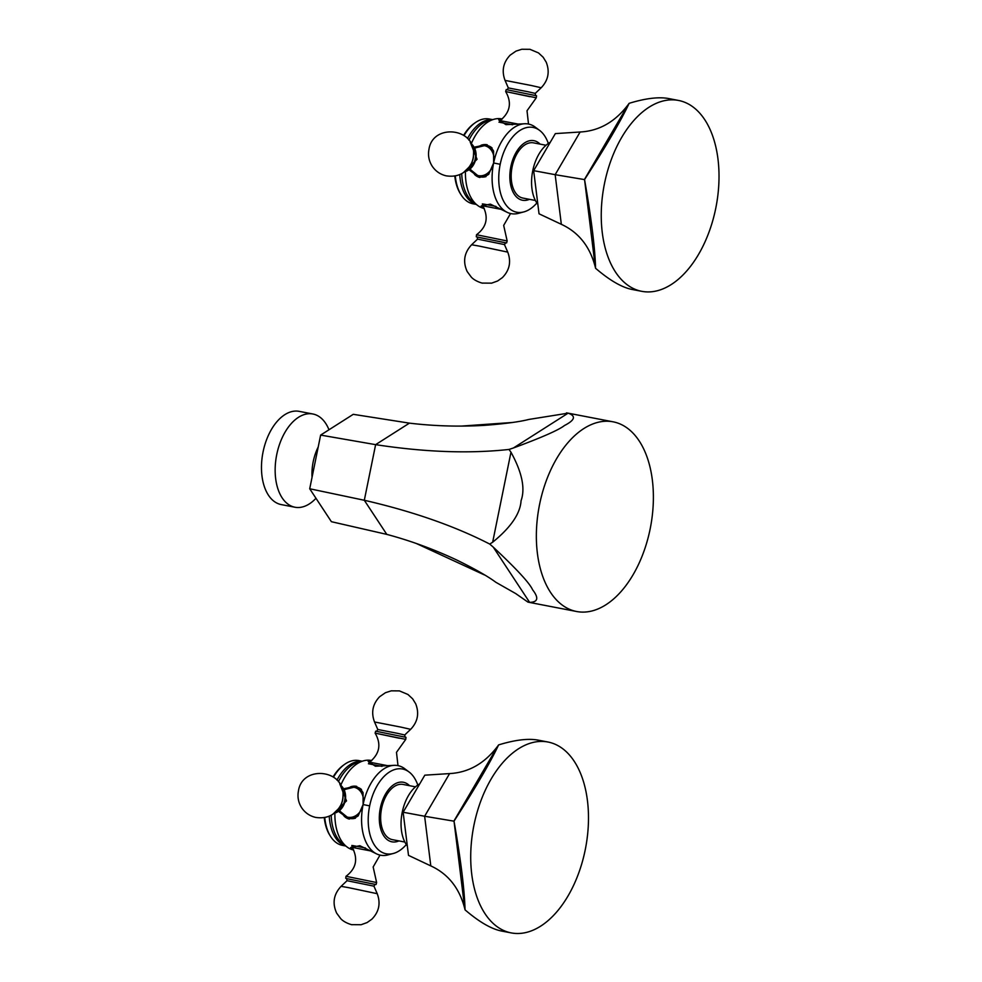 <?xml version="1.0" encoding="UTF-8"?>
<svg xmlns="http://www.w3.org/2000/svg" width="982" height="982" viewBox="0 0 982 982"><rect width="100%" height="100%" fill="white"/><g stroke="black" fill="none" stroke-linecap="round" stroke-linejoin="round"><path stroke-width="1.47" d="M309.711 488.766L320.635 435.087L353.25 414.33L409.42 423.144C434.019 426.078 458.913 426.826 484.114 425.378C504.441 423.843 519.38 421.867 528.942 419.424L568.124 413.164C576.225 415.975 574.998 420.1 564.454 425.525C558.758 430.03 541.757 437.506 513.451 447.964L508.995 449.449L510.971 452.199C522.056 472.367 525.419 488.533 521.061 500.71C520.325 513.549 510.861 527.395 492.657 542.224L489.748 544.077C454.641 526.045 412.833 511.438 364.31 500.268L309.711 488.766L331.4 521.7L386.785 534.38C410.722 540.787 434.069 549.355 456.826 560.059C474.981 568.995 487.98 576.397 495.824 582.265L515.746 593.594L527.972 602.126L576.594 611.504A96.58 56.612 -79.1 0 1 539.609 504.282A96.58 56.612 -79.1 0 1 613.149 421.83A96.58 56.612 -79.1 0 1 650.133 529.053A96.58 56.612 -79.1 0 1 576.594 611.504M484.912 575.145L482.984 573.979M484.052 574.777L416.294 543.476M489.748 544.077L493.271 547.146C516.618 569.02 529.728 583.222 532.588 589.752C538.983 597.977 537.989 602.175 529.629 602.359L527.972 602.126M566.479 412.857L568.124 413.164L513.451 447.964M320.635 435.087L375.627 444.65C424.887 452.186 469.347 453.794 508.995 449.449M512.088 422.505L461.38 426.09M318.205 447.006A37.242 21.825 100.9 0 0 312.043 477.313M315.983 498.279A47.467 27.827 -79.1 0 1 294.919 507.228A47.467 27.827 -79.1 0 1 294.44 507.117A47.467 27.827 -79.1 0 1 276.666 454.936A47.467 27.827 -79.1 0 1 312.89 413.999A47.467 27.827 -79.1 0 1 313.368 414.097A47.467 27.827 -79.1 0 1 328.982 429.772M299.694 411.458A47.467 27.827 100.9 0 0 299.215 411.36A47.467 27.827 100.9 0 0 262.992 452.297A47.467 27.827 100.9 0 0 280.766 504.49A47.467 27.827 100.9 0 0 281.245 504.588L294.919 507.228M324.256 817.613A42.005 24.624 100.9 0 0 329.903 835.375A42.005 24.624 100.9 0 0 330.271 835.94M333.143 776.811A42.005 24.624 -79.1 0 1 343.43 765.199L344.535 764.401A43.171 25.311 100.9 0 0 333.536 777.081M361.928 761.185L358.823 760.584A43.171 25.311 100.9 0 0 344.535 764.401M324.76 817.527A43.171 25.311 100.9 0 0 330.639 836.529A43.171 25.311 100.9 0 0 342.485 845.379L345.59 845.981M345.394 845.821A43.171 25.311 -79.1 0 1 329.24 816.165M336.986 780.113A43.171 25.311 -79.1 0 1 361.683 761.246M334.874 814.004A45.626 26.747 100.9 0 0 347.702 847.454L342.117 843.317A43.171 25.311 -79.1 0 1 331.192 815.232M338.373 781.746A43.171 25.311 -79.1 0 1 357.718 762.363L364.445 760.596A45.626 26.747 100.9 0 0 341.085 784.508M344.707 788.521L356.392 786.275L363.07 792.67L363.107 804.565A45.626 26.747 -79.1 0 1 393.524 765.371L375.419 766.23L368.176 761.48L371.736 760.584A45.626 26.747 100.9 0 0 371.626 760.559A45.626 26.747 100.9 0 0 364.445 760.596M393.524 765.371A45.626 26.747 -79.1 0 1 398.311 765.702A45.626 26.747 -79.1 0 1 404.13 768.28L409.629 772.417A43.171 25.311 100.9 0 0 369.662 805.866A43.171 25.311 100.9 0 0 394.052 853.272A43.171 25.311 100.9 0 0 406.327 844.569M417.792 785.048A43.171 25.311 100.9 0 0 409.629 772.417M394.052 853.272L387.411 855.064A45.626 26.747 -79.1 0 1 380.12 855.126A45.626 26.747 -79.1 0 1 376.474 853.824A45.626 26.747 -79.1 0 1 363.107 804.565L358.148 815.919L349.052 819.025L339.367 812.065M347.702 847.454A45.626 26.747 100.9 0 0 353.422 849.982A45.626 26.747 100.9 0 0 353.753 850.044L350.672 847.515L359.829 845.711L376.241 853.702M349.334 819.086A16.78 13.588 102.6 0 1 343.995 816.017M350.537 786.827A16.78 13.588 102.6 0 1 356.662 786.349M358.283 815.76A16.043 12.999 102.6 0 1 348.524 818.153L349.764 818.423A16.043 12.999 -77.4 0 0 355.484 818.153M361.548 789.553A16.043 12.999 -77.4 0 0 356.785 787.122L355.545 786.84A16.043 12.999 102.6 0 1 363.058 792.646M340.521 785.146A15.479 12.533 102.6 0 1 345.222 800.576A15.479 12.533 102.6 0 1 334.211 813.268M346.818 878.644L374.952 884.365M398.913 840.911A30.319 17.774 -79.1 0 1 380.329 808.149A30.319 17.774 -79.1 0 1 409.543 785.698M415.496 786.84L403.001 784.434A28.11 16.485 100.9 0 0 381.593 808.432A28.11 16.485 100.9 0 0 392.37 839.647L404.854 842.053M419.719 783.882A35.192 20.634 100.9 0 0 402.227 812.286A35.192 20.634 100.9 0 0 407.321 845.932M403.136 812.237L408.5 855.371L430.803 865.903L424.629 816.251L403.136 812.237L424.813 775.179L449.584 773.583C468.696 772.552 484.764 763.37 497.788 746.05L453.868 821.148L424.629 816.251L449.584 773.583M547.993 742.024A97.193 56.981 100.9 0 0 472.195 835.547A97.193 56.981 -79.1 0 0 511.217 932.9A97.193 56.981 -79.1 0 0 582.743 860.33A97.193 56.981 100.9 0 0 547.993 742.024L538.111 740.121C528.169 738.292 514.998 739.888 498.611 744.908C490.288 762.535 475.423 787.957 454.015 821.148C460.803 859.815 464.474 889.385 465.051 909.86L464.732 908.522C459.404 888.059 448.087 873.857 430.803 865.903M465.051 909.86C479.081 921.877 491.184 928.923 501.336 930.997L511.217 932.9M498.611 744.908L497.788 746.05M454.015 821.148L464.732 908.522M388.283 765.788L369.563 762.192C379.666 753.918 381.519 744.233 375.124 733.137L405.75 739.372L406.008 737.335L375.676 731.173L375.124 733.137L399.379 738.255M454.789 176.036A42.005 24.624 100.9 0 0 460.435 193.798A42.005 24.624 100.9 0 0 460.803 194.362M463.676 135.234A42.005 24.624 -79.1 0 1 473.95 123.622L475.067 122.824A43.171 25.311 100.9 0 0 464.069 135.504M492.461 119.608L489.355 119.006A43.171 25.311 100.9 0 0 475.067 122.824M455.292 175.95A43.171 25.311 100.9 0 0 461.172 194.952A43.171 25.311 100.9 0 0 473.017 203.802L476.123 204.391M475.926 204.244A43.171 25.311 -79.1 0 1 459.76 174.587M467.518 138.536A43.171 25.311 -79.1 0 1 492.215 119.669M465.407 172.427A45.626 26.747 100.9 0 0 478.234 205.876L472.649 201.74A43.171 25.311 -79.1 0 1 461.724 173.654M468.905 140.168A43.171 25.311 -79.1 0 1 488.25 120.786L494.965 119.018A45.626 26.747 100.9 0 0 471.618 142.93M475.239 146.944L486.925 144.698L493.59 151.093L493.639 162.975A45.626 26.747 -79.1 0 1 524.044 123.793L505.951 124.653L498.709 119.902L502.256 119.006A45.626 26.747 100.9 0 0 502.146 118.982A45.626 26.747 100.9 0 0 494.965 119.018M524.044 123.793A45.626 26.747 -79.1 0 1 528.844 124.125A45.626 26.747 -79.1 0 1 534.662 126.703L540.161 130.827A43.171 25.311 100.9 0 0 500.194 164.289A43.171 25.311 100.9 0 0 524.584 211.695A43.171 25.311 100.9 0 0 536.859 202.992M548.324 143.47A43.171 25.311 100.9 0 0 540.161 130.827M524.584 211.695L517.944 213.487A45.626 26.747 -79.1 0 1 510.652 213.548A45.626 26.747 -79.1 0 1 507.007 212.247A45.626 26.747 -79.1 0 1 493.639 162.975L488.68 174.342L479.584 177.447L469.899 170.475M478.234 205.876A45.626 26.747 100.9 0 0 483.954 208.405A45.626 26.747 100.9 0 0 484.286 208.466L481.205 205.938L490.362 204.133L506.773 212.124M479.867 177.509A16.78 13.588 102.6 0 1 474.527 174.44M481.07 145.25A16.78 13.588 102.6 0 1 487.195 144.759M488.815 174.182A16.043 12.999 102.6 0 1 479.056 176.576L480.296 176.846A16.043 12.999 -77.4 0 0 486.016 176.576M492.08 147.975A16.043 12.999 -77.4 0 0 487.317 145.545L486.078 145.262A16.043 12.999 102.6 0 1 493.59 151.068M471.053 143.568A15.479 12.533 102.6 0 1 475.742 158.998A15.479 12.533 102.6 0 1 464.744 171.69M477.35 237.055L505.485 242.787M529.433 199.334A30.319 17.774 -79.1 0 1 510.861 166.572A30.319 17.774 -79.1 0 1 540.075 144.121M546.029 145.262L533.533 142.856A28.11 16.485 100.9 0 0 512.125 166.854A28.11 16.485 100.9 0 0 522.89 198.069L535.386 200.475M550.251 142.304A35.192 20.634 100.9 0 0 532.76 170.708A35.192 20.634 100.9 0 0 537.854 204.354M533.668 170.659L539.032 213.794L561.336 224.313L555.161 174.673L533.668 170.659L555.346 133.601L580.117 132.005C599.229 130.974 615.297 121.793 628.32 104.46L584.4 179.571L555.161 174.673L580.117 132.005M678.525 100.446A97.193 56.981 100.9 0 0 602.727 193.97A97.193 56.981 -79.1 0 0 641.749 291.323A97.193 56.981 -79.1 0 0 713.276 218.753A97.193 56.981 100.9 0 0 678.525 100.446L668.644 98.544C658.701 96.715 645.53 98.31 629.131 103.331C620.82 120.958 605.955 146.379 584.548 179.571C591.336 218.237 595.006 247.808 595.571 268.27L595.264 266.944C589.924 246.482 578.619 232.28 561.336 224.313M595.571 268.27C609.613 280.3 621.716 287.345 631.856 289.42L641.749 291.323M629.131 103.331L628.32 104.46M584.548 179.571L595.264 266.944M518.815 124.211L500.096 120.614C510.198 112.341 512.052 102.656 505.656 91.559L536.282 97.795L536.54 95.757L506.209 89.595L505.656 91.559L529.912 96.678M493.271 547.146L529.629 602.359M409.42 423.144L375.627 444.65L364.31 500.268L386.785 534.38M510.971 452.199L492.657 542.224M363.107 804.565A111.31 1.596 11.5 0 1 369.662 805.866M362.653 806.541A15.282 12.373 102.6 0 1 352.096 817.171A15.282 12.373 102.6 0 1 340.337 811.353M345.234 789.491A15.282 12.373 102.6 0 1 358.135 789.086A15.282 12.373 102.6 0 1 363.438 802.711M335.488 812.212A14.804 11.993 -77.4 0 0 344.682 800.477A14.804 11.993 -77.4 0 0 341.22 786.643M340.95 804.81L341.466 803.693A13.736 11.121 -77.4 0 0 342.644 800.048A13.736 11.121 -77.4 0 0 342.988 796.893L343 795.678A18.437 14.939 102.6 0 1 342.546 799.913A18.437 14.939 102.6 0 1 340.95 804.81C335.488 814.925 327.043 819.123 315.615 817.405C309.686 815.993 305.034 812.765 301.634 807.72C298.368 802.527 297.3 796.942 298.442 790.94C302.21 764.818 344.78 769.311 343 795.678M352.722 845.563L365.5 848.006M351.851 845.465L352.231 847.392L371.098 851.013M345.738 878.338L345.995 876.312L376.622 882.536L373.16 866.983L380.009 855.101M375.099 884.352L349.126 879.148L375.149 884.352L373.946 886.169L347.039 880.694L346.634 878.559M348.598 887.654L377.223 893.694C380.82 903.317 379.052 911.799 371.896 919.164L367.096 922.564L361.106 924.725L351.752 924.663C353.557 925.191 344.977 923.399 340.705 918.624L336.642 913.113C332.162 903.207 333.647 894.283 341.085 886.341L348.598 887.654M382.023 766.353L369.428 763.935M376.597 731.32L377.8 729.503L397.465 733.321L404.707 734.978L405.1 737.126M404.707 734.978L410.66 729.331L400.938 727.11L374.523 721.979L377.8 729.503M493.639 162.975A111.31 1.596 11.5 0 1 500.194 164.289M493.185 164.964A15.282 12.373 102.6 0 1 482.628 175.594A15.282 12.373 102.6 0 1 470.857 169.776M475.767 147.914A15.282 12.373 102.6 0 1 488.668 147.509A15.282 12.373 102.6 0 1 493.971 161.134M466.02 170.635A14.804 11.993 -77.4 0 0 475.214 158.9A14.804 11.993 -77.4 0 0 471.753 145.066M471.483 163.233L471.998 162.116A13.736 11.121 -77.4 0 0 473.177 158.47A13.736 11.121 -77.4 0 0 473.52 155.316L473.533 154.1A18.437 14.939 102.6 0 1 473.078 158.335A18.437 14.939 102.6 0 1 471.483 163.233C466.008 173.348 457.563 177.546 446.147 175.827C440.218 174.415 435.554 171.187 432.166 166.142C428.901 160.95 427.833 155.365 428.962 149.362C432.743 123.241 475.313 127.734 473.533 154.1M483.254 203.986L496.02 206.429M482.383 203.888L482.763 205.815L501.63 209.436M476.27 236.76L476.528 234.735L507.154 240.958L503.68 225.406L510.542 213.524M505.632 242.775L479.646 237.57L505.681 242.775L504.478 244.592L477.559 239.117L477.166 236.969M479.13 246.077L507.743 252.116C511.352 261.74 509.584 270.222 502.416 277.587L497.628 280.987L491.638 283.147L482.285 283.086C484.089 283.614 475.509 281.822 471.237 277.047L467.174 271.535C462.694 261.629 464.179 252.705 471.618 244.764L479.13 246.077M512.555 124.775L499.961 122.357M507.129 89.743L508.32 87.926L527.997 91.743L535.239 93.4L535.632 95.549M535.239 93.4L541.192 87.754L531.471 85.532L505.055 80.401L508.32 87.926M613.149 421.83L567.547 413.054M299.215 411.36L312.89 413.999M329.903 835.375L330.639 836.529M348.524 818.153L340.214 811.439M355.545 786.84L345.173 789.368M339.674 783.661L346.523 800.87L332.824 814.262M345.995 876.312C356.221 868.591 358.295 858.955 352.231 847.392M376.622 882.536L376.069 884.512M373.946 886.169L377.223 893.694M341.085 886.341L347.039 880.694M368.459 763.824L369.563 762.192M405.75 739.372L396.483 752.335L397.992 765.629M410.66 729.331C417.731 721.893 419.412 713.386 415.705 703.799L412.624 698.803L407.947 694.483L399.428 690.898L391.278 690.837L385.447 692.703L379.617 696.729C372.644 704.094 370.95 712.502 374.523 721.979M460.435 193.798L461.172 194.952M479.056 176.576L470.746 169.861M486.078 145.262L475.693 147.791M470.206 142.083L477.056 159.293L463.344 172.685M476.528 234.735C486.753 227.014 488.827 217.378 482.763 205.815M507.154 240.958L506.589 242.935M504.478 244.592L507.743 252.116M471.618 244.764L477.559 239.117M498.991 122.247L500.096 120.614M536.282 97.795L527.015 110.757L528.512 124.051M541.192 87.754C548.263 80.315 549.945 71.809 546.238 62.222L543.156 57.226L538.48 52.905L529.961 49.321L521.81 49.26L515.98 51.125L510.149 55.152C503.177 62.504 501.483 70.925 505.055 80.401"/></g></svg>
